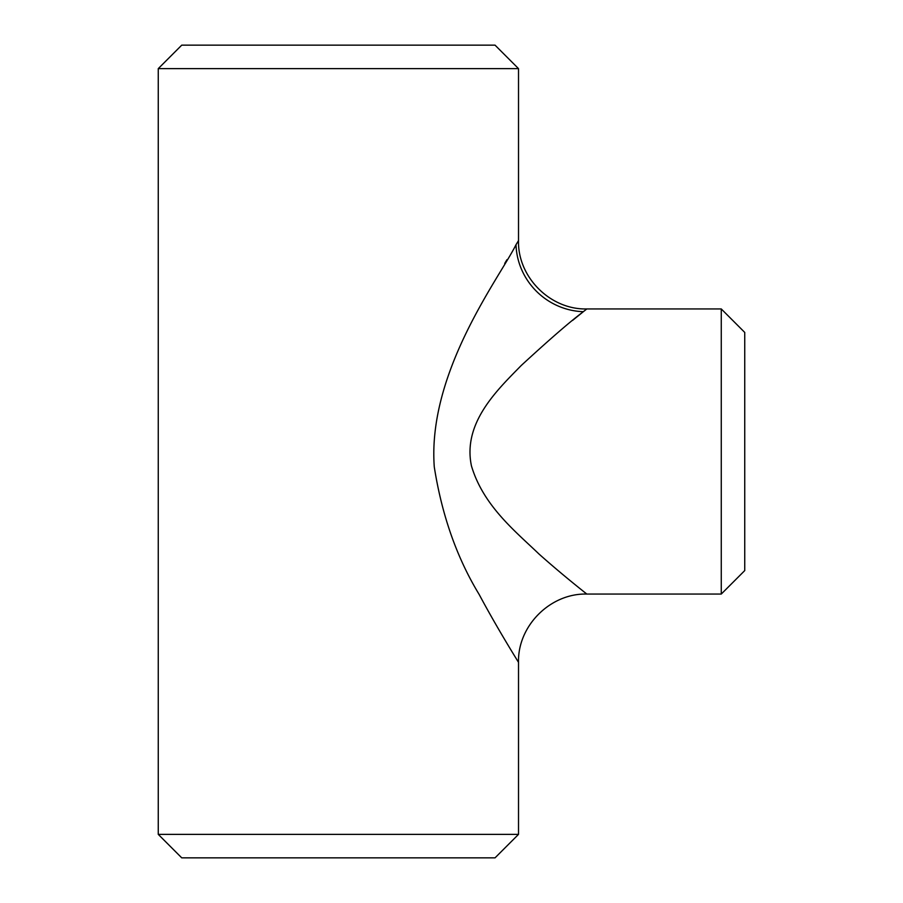 <?xml version="1.0" encoding="UTF-8"?>
<svg xmlns="http://www.w3.org/2000/svg" width="903" height="903" viewBox="0 0 903 903"><rect width="100%" height="100%" fill="white"/><g stroke="black" fill="none" stroke-linecap="round" stroke-linejoin="round"><path stroke-width="1.35" d="M721.26 308.939L744.738 332.417L744.738 570.583L721.26 594.061L721.26 308.939L586.803 308.939L583.349 311.693L586.803 308.939C550.345 309.898 517.554 277.131 518.514 240.638L518.514 68.628L158.262 68.628L181.74 45.15L495.036 45.15L518.514 68.628M518.514 834.372L495.036 857.85L181.74 857.85L158.262 834.372L518.514 834.372L518.514 662.362C518.503 662.181 498.05 629.809 479.132 594.411C456.862 557.783 441.906 515.286 434.275 466.919C427.266 371.788 500.149 276.792 516.008 244.724L518.514 240.638M506.955 259.692L504.721 263.428M572.525 320.452L583.18 311.828M516.008 244.724A68.289 66.077 -139.8 0 0 583.349 311.693C570.267 321.468 549.555 339.415 521.212 365.523C497.722 389.577 462.37 422.739 471.445 465.892C483.207 505.657 515.297 531.235 538.989 554.013C563.495 575.866 586.837 594.005 586.803 594.061L583.631 591.533M721.26 594.061L586.803 594.061C550.345 593.102 517.554 625.869 518.514 662.362M158.262 834.372L158.262 68.628"/></g></svg>
